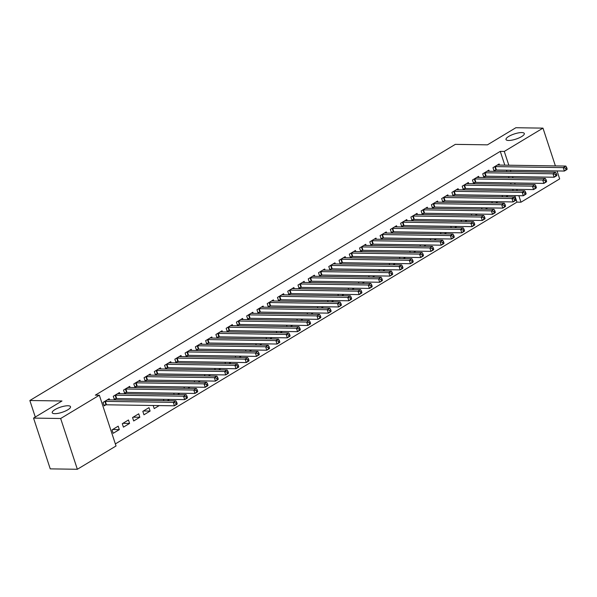 <?xml version="1.0" encoding="UTF-8"?>
<svg xmlns="http://www.w3.org/2000/svg" width="597" height="597" viewBox="0 0 597 597"><rect width="100%" height="100%" fill="white"/><g stroke="black" fill="none" stroke-linecap="round" stroke-linejoin="round"><path stroke-width="0.9" d="M67.939 405.759A9.634 2.701 161.8 0 1 70.521 406.706A9.634 2.701 161.8 0 1 65.222 411.124A9.634 2.701 161.8 0 1 54.805 413.669A9.634 2.701 161.8 0 1 52.223 412.721A9.634 2.701 161.8 0 1 57.513 408.296A9.634 2.701 161.8 0 1 67.939 405.759M521.726 132.564A9.634 2.701 161.8 0 1 524.308 133.512A9.634 2.701 161.8 0 1 519.017 137.937A9.634 2.701 161.8 0 1 508.592 140.474A9.634 2.701 161.8 0 1 506.01 139.526A9.634 2.701 161.8 0 1 511.301 135.109A9.634 2.701 161.8 0 1 521.726 132.564M115.355 443.907L516.965 202.137L520.98 202.196L518.845 195.689M116.034 445.981L77.349 469.272L60.655 418.504L99.348 395.207L116.034 445.981M60.655 418.504L33.551 418.094L50.245 468.869L77.349 469.272M557.046 170.936L559.665 178.906L520.98 202.196M33.551 418.094L61.976 400.983L29.85 400.505L35.29 417.049M29.85 400.505L455.317 144.37L487.443 144.847L515.868 127.728L542.979 128.131L555.397 165.914M129.586 423.43L128.452 419.997L122.295 423.706L123.422 427.139L129.586 423.43L122.922 423.333M119.796 393.669L119.43 392.557L113.273 396.266L114.4 399.692L116.064 398.692M150.108 411.072L148.981 407.639L142.825 411.348L143.952 414.781L150.108 411.072L143.444 410.975M140.325 381.311L139.959 380.199L133.803 383.908L134.929 387.341L136.586 386.341M169.488 399.408L167.324 400.706M163.891 400.654L163.451 399.318M160.847 368.961L160.481 367.842L154.325 371.55L155.451 374.983L157.115 373.983M190.01 387.05L187.846 388.348M184.421 388.304L183.973 386.96M181.369 356.603L181.003 355.491L174.846 359.193L175.973 362.625L177.637 361.625M210.532 374.692L208.375 375.998M204.943 375.946L204.502 374.603M201.898 344.245L201.532 343.133L195.376 346.842L196.503 350.267L198.159 349.267M231.061 362.334L228.897 363.64M225.465 363.588L225.024 362.245M222.42 331.887L222.054 330.775L215.898 334.484L217.024 337.917L218.689 336.917M251.583 349.984L249.419 351.282M245.994 351.23L245.546 349.894M242.942 319.537L242.576 318.417L236.419 322.126L237.546 325.559L239.21 324.559M272.105 337.626L269.941 338.932M266.516 338.88L266.075 337.536M263.471 307.179L263.105 306.067L256.941 309.768L258.076 313.201L259.732 312.201M292.634 325.268L290.47 326.574M287.038 326.522L286.597 325.178M283.993 294.821L283.627 293.709L277.471 297.418L278.598 300.843L280.262 299.843M313.156 312.91L310.992 314.216M307.559 314.164L307.119 312.821M304.515 282.463L304.149 281.351L297.993 285.06L299.119 288.493L300.784 287.493M333.678 300.56L331.514 301.858M328.089 301.806L327.649 300.47M325.044 270.113L324.678 268.993L318.514 272.702L319.649 276.135L321.305 275.135M354.208 288.202L352.043 289.508M348.611 289.455L348.17 288.112M345.566 257.755L345.2 256.643L339.044 260.344L340.171 263.777L341.827 262.777M374.729 275.844L372.565 277.15M369.133 277.098L368.692 275.754M366.088 245.397L365.722 244.285L359.566 247.994L360.692 251.419L362.357 250.419M395.251 263.486L393.087 264.792M389.662 264.74L389.222 263.396M386.61 233.039L386.244 231.927L380.088 235.636L381.214 239.069L382.878 238.069M415.781 251.136L413.617 252.434M410.184 252.382L409.743 251.046M407.139 220.689L406.773 219.569L400.617 223.278L401.744 226.711L403.4 225.711M436.303 238.778L434.138 240.084M430.706 240.031L430.265 238.688M427.661 208.331L427.295 207.219L421.139 210.92L422.266 214.353L423.93 213.353M456.824 226.42L454.66 227.726M451.235 227.673L450.795 226.33M448.183 195.973L447.817 194.861L441.661 198.57L442.787 201.995L444.452 200.995M477.354 214.062L475.19 215.368M471.757 215.316L471.317 213.972M468.712 183.615L468.346 182.503L462.19 186.212L463.317 189.645L464.973 188.645M497.876 201.711L495.711 203.01M492.279 202.958L491.838 201.622M489.234 171.264L488.868 170.145L482.712 173.854L483.839 177.287L485.503 176.287M516.965 202.137L514.823 195.629M513.174 190.607L512.733 189.271M511.084 184.249L510.644 182.906M508.995 177.884L508.554 176.548M506.898 171.526L506.457 170.182M504.808 165.16L500.271 151.369L95.333 395.147L99.348 395.207M499.495 165.085L499.129 163.974L492.973 167.675L494.1 171.108L495.764 170.108M508.137 195.532L505.972 196.831M502.54 196.786L502.099 195.443M478.973 177.443L478.607 176.324L472.451 180.033L473.578 183.466L475.234 182.466M487.615 207.89L485.451 209.189M482.018 209.137L481.578 207.801M458.451 189.794L458.086 188.682L451.922 192.391L453.056 195.816L454.713 194.816M467.085 220.241L464.921 221.547M461.496 221.494L461.056 220.151M437.922 202.152L437.556 201.04L431.4 204.749L432.526 208.174L434.191 207.174M446.563 232.599L444.399 233.905M440.967 233.852L440.526 232.509M417.4 214.51L417.034 213.398L410.878 217.099L412.005 220.532L413.669 219.532M426.042 244.957L423.877 246.255M420.445 246.21L420.004 244.867M396.878 226.86L396.512 225.748L390.356 229.457L391.483 232.89L393.139 231.89M405.512 257.314L403.356 258.613M399.923 258.561L399.483 257.225M376.349 239.218L375.983 238.106L369.827 241.815L370.953 245.24L372.618 244.24M384.99 269.665L382.826 270.971M379.401 270.919L378.953 269.575M355.827 251.576L355.461 250.464L349.305 254.173L350.432 257.598L352.096 256.598M364.468 282.023L362.304 283.329M358.872 283.276L358.431 281.933M335.305 263.934L334.939 262.822L328.783 266.523L329.91 269.956L331.566 268.956M343.939 294.381L341.782 295.679M338.35 295.634L337.909 294.291M314.776 276.284L314.41 275.172L308.253 278.881L309.38 282.314L311.044 281.314M323.417 306.739L321.253 308.037M317.828 307.985L317.388 306.649M294.254 288.642L293.888 287.53L287.732 291.239L288.858 294.664L290.523 293.664M302.895 319.089L300.731 320.395M297.299 320.343L296.858 318.999M273.732 301L273.366 299.888L267.21 303.597L268.337 307.022L269.993 306.022M282.374 331.447L280.209 332.753M276.777 332.701L276.336 331.357M253.203 313.358L252.837 312.246L246.68 315.947L247.807 319.38L249.471 318.38M261.844 343.805L259.68 345.103M256.255 345.059L255.815 343.715M232.681 325.708L232.315 324.596L226.159 328.305L227.285 331.738L228.95 330.738M241.322 356.163L239.158 357.461M235.725 357.409L235.285 356.073M212.159 338.066L211.793 336.954L205.637 340.663L206.763 344.088L208.42 343.088M220.8 368.513L218.636 369.819M215.204 369.767L214.763 368.424M191.637 350.424L191.264 349.312L185.107 353.021L186.242 356.446L187.898 355.446M200.271 380.871L198.107 382.177M194.682 382.125L194.241 380.782M171.108 362.782L170.742 361.67L164.585 365.371L165.712 368.804L167.376 367.804M179.749 393.229L177.585 394.527M174.152 394.483L173.712 393.139M150.586 375.132L150.22 374.02L144.064 377.729L145.19 381.162L146.855 380.162M159.227 405.587L154.213 408.602L153.19 405.497M130.064 387.49L129.698 386.378L123.534 390.087L124.669 393.513L126.325 392.513M139.847 417.251L138.72 413.818L132.564 417.527L133.691 420.96L139.847 417.251L133.183 417.154M109.535 399.848L109.169 398.736L103.012 402.438L104.139 405.87L105.803 404.87M119.318 429.609L118.191 426.176L112.035 429.885L113.161 433.31L119.318 429.609L112.661 429.504M500.271 151.369L504.286 151.429L542.979 128.131M517.189 190.667L516.748 189.331M515.099 184.309L514.659 182.966M513.01 177.943L512.569 176.608M510.913 171.585L510.472 170.242M508.823 165.22L504.286 151.429M567.15 168.958L566.702 167.585L565.672 168.197L566.12 169.57L567.15 168.958L566.956 169.503L564.389 171.048L563.262 167.615L495.294 166.6A1.507 0.425 -18.2 0 0 494.838 166.645L494.637 166.675M565.672 168.197L563.262 167.615L565.822 166.07L497.853 165.056A1.507 0.425 -18.2 0 1 497.555 165.011L497.473 164.973M566.12 169.57L564.389 171.048L496.42 170.033A1.507 0.425 -18.2 0 0 495.973 170.07L493.876 170.421M566.702 167.585L565.822 166.07M556.889 175.13L556.434 173.764L555.411 174.376L555.859 175.749L556.889 175.13L556.688 175.682L554.128 177.227L553.001 173.794L485.033 172.779A1.507 0.425 -18.2 0 0 484.577 172.824L484.368 172.854M555.411 174.376L553.001 173.794L555.561 172.249L487.592 171.235A1.507 0.425 -18.2 0 1 487.294 171.19L487.204 171.145M555.859 175.749L554.128 177.227L486.159 176.212A1.507 0.425 -18.2 0 0 485.704 176.249L483.615 176.6M556.434 173.764L555.561 172.249M546.628 181.309L546.173 179.936L545.151 180.555L545.598 181.928L546.628 181.309L546.427 181.854L543.86 183.398L542.733 179.973L474.764 178.958A1.507 0.425 -18.2 0 0 474.317 178.996L474.108 179.033M545.151 180.555L542.733 179.973L545.3 178.428L477.331 177.413A1.507 0.425 -18.2 0 1 477.033 177.361L476.943 177.324M545.598 181.928L543.86 183.398L475.891 182.391A1.507 0.425 -18.2 0 0 475.443 182.428L473.354 182.772M546.173 179.936L545.3 178.428M536.367 187.488L535.912 186.115L534.89 186.734L535.337 188.107L536.367 187.488L536.166 188.033L533.599 189.577L532.472 186.152L464.503 185.137A1.507 0.425 -18.2 0 0 464.056 185.174L463.847 185.212M534.89 186.734L532.472 186.152L535.039 184.607L467.07 183.592A1.507 0.425 -18.2 0 1 466.772 183.54L466.682 183.503M535.337 188.107L533.599 189.577L465.63 188.57A1.507 0.425 -18.2 0 0 465.182 188.607L463.085 188.95M535.912 186.115L535.039 184.607M526.099 193.667L525.651 192.294L524.621 192.913L525.076 194.286L526.099 193.667L525.905 194.212L523.338 195.756L522.211 192.331L454.242 191.316A1.507 0.425 -18.2 0 0 453.795 191.353L453.586 191.391M524.621 192.913L522.211 192.331L524.778 190.786L456.809 189.771A1.507 0.425 -18.2 0 1 456.511 189.719L456.421 189.682M525.076 194.286L523.338 195.756L455.369 194.749A1.507 0.425 -18.2 0 0 454.921 194.786L452.824 195.129M525.651 192.294L524.778 190.786M515.838 199.846L515.39 198.473L514.36 199.092L514.815 200.465L515.838 199.846L515.644 200.391L513.077 201.935L511.95 198.502L443.981 197.495A1.507 0.425 -18.2 0 0 443.534 197.532L443.325 197.57M514.36 199.092L511.95 198.502L514.517 196.958L446.549 195.95A1.507 0.425 -18.2 0 1 446.243 195.898L446.16 195.861M514.815 200.465L513.077 201.935L445.108 200.92A1.507 0.425 -18.2 0 0 444.661 200.965L442.564 201.308M515.39 198.473L514.517 196.958M505.577 206.025L505.129 204.652L504.099 205.271L504.555 206.644L505.577 206.025L505.383 206.569L502.816 208.114L501.689 204.681L433.721 203.674A1.507 0.425 -18.2 0 0 433.273 203.711L433.064 203.749M504.099 205.271L501.689 204.681L504.256 203.137L436.288 202.129A1.507 0.425 -18.2 0 1 435.982 202.077L435.9 202.04M504.555 206.644L502.816 208.114L434.847 207.099A1.507 0.425 -18.2 0 0 434.4 207.144L432.303 207.487M505.129 204.652L504.256 203.137M495.316 212.204L494.861 210.831L493.838 211.45L494.286 212.816L495.316 212.204L495.114 212.748L492.555 214.293L491.428 210.86L423.46 209.853A1.507 0.425 -18.2 0 0 423.004 209.89L422.803 209.92M493.838 211.45L491.428 210.86L493.988 209.316L426.019 208.308A1.507 0.425 -18.2 0 1 425.721 208.256L425.631 208.219M494.286 212.816L492.555 214.293L424.586 213.278A1.507 0.425 -18.2 0 0 424.139 213.316L422.042 213.666M494.861 210.831L493.988 209.316M485.055 218.383L484.6 217.01L483.577 217.621L484.025 218.995L485.055 218.383L484.854 218.927L482.294 220.472L481.16 217.039L413.191 216.024A1.507 0.425 -18.2 0 0 412.743 216.069L412.534 216.099M483.577 217.621L481.16 217.039L483.727 215.495L415.758 214.48A1.507 0.425 -18.2 0 1 415.46 214.435L415.37 214.398M484.025 218.995L482.294 220.472L414.325 219.457A1.507 0.425 -18.2 0 0 413.87 219.495L411.781 219.845M484.6 217.01L483.727 215.495M474.794 224.554L474.339 223.188L473.317 223.8L473.764 225.173L474.794 224.554L474.593 225.106L472.026 226.651L470.899 223.218L402.93 222.203A1.507 0.425 -18.2 0 0 402.482 222.248L402.274 222.278M473.317 223.8L470.899 223.218L473.466 221.674L405.497 220.659A1.507 0.425 -18.2 0 1 405.199 220.614L405.109 220.569M473.764 225.173L472.026 226.651L404.057 225.636A1.507 0.425 -18.2 0 0 403.609 225.673L401.512 226.024M474.339 223.188L473.466 221.674M464.526 230.733L464.078 229.36L463.048 229.979L463.503 231.352L464.526 230.733L464.332 231.278L461.765 232.823L460.638 229.397L392.669 228.382A1.507 0.425 -18.2 0 0 392.222 228.42L392.013 228.457M463.048 229.979L460.638 229.397L463.205 227.853L395.236 226.838A1.507 0.425 -18.2 0 1 394.938 226.785L394.848 226.748M463.503 231.352L461.765 232.823L393.796 231.815A1.507 0.425 -18.2 0 0 393.348 231.852L391.251 232.196M464.078 229.36L463.205 227.853M454.265 236.912L453.817 235.539L452.787 236.158L453.242 237.531L454.265 236.912L454.071 237.457L451.504 239.001L450.377 235.576L382.408 234.561A1.507 0.425 -18.2 0 0 381.961 234.599L381.752 234.636M452.787 236.158L450.377 235.576L452.944 234.031L384.975 233.017A1.507 0.425 -18.2 0 1 384.669 232.964L384.587 232.927M453.242 237.531L451.504 239.001L383.535 237.994A1.507 0.425 -18.2 0 0 383.087 238.031L380.99 238.375M453.817 235.539L452.944 234.031M444.004 243.091L443.556 241.718L442.526 242.337L442.981 243.71L444.004 243.091L443.81 243.636L441.243 245.18L440.116 241.755L372.147 240.74A1.507 0.425 -18.2 0 0 371.7 240.778L371.491 240.815M442.526 242.337L440.116 241.755L442.683 240.21L374.715 239.196A1.507 0.425 -18.2 0 1 374.409 239.143L374.326 239.106M442.981 243.71L441.243 245.18L373.274 244.173A1.507 0.425 -18.2 0 0 372.827 244.21L370.73 244.554M443.556 241.718L442.683 240.21M433.743 249.27L433.295 247.897L432.265 248.516L432.713 249.889L433.743 249.27L433.549 249.815L430.982 251.359L429.855 247.927L361.886 246.919A1.507 0.425 -18.2 0 0 361.431 246.957L361.23 246.994M432.265 248.516L429.855 247.927L432.415 246.382L364.446 245.374A1.507 0.425 -18.2 0 1 364.148 245.322L364.066 245.285M432.713 249.889L430.982 251.359L363.013 250.344A1.507 0.425 -18.2 0 0 362.566 250.389L360.469 250.733M433.295 247.897L432.415 246.382M423.482 255.449L423.027 254.076L422.004 254.695L422.452 256.068L423.482 255.449L423.28 255.994L420.721 257.538L419.587 254.106L351.618 253.098A1.507 0.425 -18.2 0 0 351.17 253.135L350.961 253.173M422.004 254.695L419.587 254.106L422.154 252.561L354.185 251.553A1.507 0.425 -18.2 0 1 353.887 251.501L353.797 251.464M422.452 256.068L420.721 257.538L352.752 256.523A1.507 0.425 -18.2 0 0 352.297 256.568L350.208 256.911M423.027 254.076L422.154 252.561M413.221 261.628L412.766 260.255L411.743 260.874L412.191 262.24L413.221 261.628L413.02 262.173L410.452 263.717L409.326 260.285L341.357 259.277A1.507 0.425 -18.2 0 0 340.909 259.314L340.7 259.344M411.743 260.874L409.326 260.285L411.893 258.74L343.924 257.732A1.507 0.425 -18.2 0 1 343.626 257.68L343.536 257.643M412.191 262.24L410.452 263.717L342.484 262.702A1.507 0.425 -18.2 0 0 342.036 262.74L339.947 263.09M412.766 260.255L411.893 258.74M402.96 267.807L402.505 266.434L401.482 267.046L401.93 268.419L402.96 267.807L402.759 268.351L400.191 269.896L399.065 266.463L331.096 265.449A1.507 0.425 -18.2 0 0 330.648 265.493L330.44 265.523M401.482 267.046L399.065 266.463L401.632 264.919L333.663 263.904A1.507 0.425 -18.2 0 1 333.365 263.859L333.275 263.822M401.93 268.419L400.191 269.896L332.223 268.881A1.507 0.425 -18.2 0 0 331.775 268.919L329.678 269.269M402.505 266.434L401.632 264.919M392.692 273.978L392.244 272.613L391.214 273.225L391.669 274.598L392.692 273.978L392.498 274.53L389.931 276.075L388.804 272.642L320.835 271.628A1.507 0.425 -18.2 0 0 320.388 271.672L320.179 271.702M391.214 273.225L388.804 272.642L391.371 271.098L323.402 270.083A1.507 0.425 -18.2 0 1 323.104 270.038L323.014 269.993M391.669 274.598L389.931 276.075L321.962 275.06A1.507 0.425 -18.2 0 0 321.514 275.098L319.417 275.448M392.244 272.613L391.371 271.098M382.431 280.157L381.983 278.784L380.953 279.403L381.408 280.777L382.431 280.157L382.237 280.702L379.67 282.247L378.543 278.821L310.574 277.806A1.507 0.425 -18.2 0 0 310.127 277.844L309.918 277.881M380.953 279.403L378.543 278.821L381.11 277.277L313.141 276.262A1.507 0.425 -18.2 0 1 312.835 276.21L312.753 276.172M381.408 280.777L379.67 282.247L311.701 281.239A1.507 0.425 -18.2 0 0 311.253 281.277L309.156 281.62M381.983 278.784L381.11 277.277M372.17 286.336L371.722 284.963L370.692 285.582L371.147 286.956L372.17 286.336L371.976 286.881L369.409 288.426L368.282 285L300.313 283.985A1.507 0.425 -18.2 0 0 299.866 284.023L299.657 284.06M370.692 285.582L368.282 285L370.849 283.456L302.88 282.441A1.507 0.425 -18.2 0 1 302.575 282.388L302.492 282.351M371.147 286.956L369.409 288.426L301.44 287.418A1.507 0.425 -18.2 0 0 300.992 287.455L298.896 287.799M371.722 284.963L370.849 283.456M361.909 292.515L361.454 291.142L360.431 291.761L360.879 293.134L361.909 292.515L361.707 293.06L359.148 294.605L358.021 291.179L290.052 290.164A1.507 0.425 -18.2 0 0 289.597 290.202L289.396 290.239M360.431 291.761L358.021 291.179L360.581 289.635L292.612 288.62A1.507 0.425 -18.2 0 1 292.314 288.567L292.224 288.53M360.879 293.134L359.148 294.605L291.179 293.597A1.507 0.425 -18.2 0 0 290.732 293.634L288.635 293.978M361.454 291.142L360.581 289.635M351.648 298.694L351.193 297.321L350.17 297.94L350.618 299.313L351.648 298.694L351.446 299.239L348.887 300.784L347.752 297.351L279.784 296.343A1.507 0.425 -18.2 0 0 279.336 296.381L279.127 296.418M350.17 297.94L347.752 297.351L350.32 295.806L282.351 294.799A1.507 0.425 -18.2 0 1 282.053 294.746L281.963 294.709M350.618 299.313L348.887 300.784L280.918 299.769A1.507 0.425 -18.2 0 0 280.463 299.813L278.374 300.157M351.193 297.321L350.32 295.806M341.387 304.873L340.932 303.5L339.909 304.119L340.357 305.492L341.387 304.873L341.185 305.418L338.618 306.962L337.492 303.53L269.523 302.522A1.507 0.425 -18.2 0 0 269.075 302.56L268.866 302.597M339.909 304.119L337.492 303.53L340.059 301.985L272.09 300.978A1.507 0.425 -18.2 0 1 271.792 300.925L271.702 300.888M340.357 305.492L338.618 306.962L270.65 305.948A1.507 0.425 -18.2 0 0 270.202 305.992L268.105 306.336M340.932 303.5L340.059 301.985M331.119 311.052L330.671 309.679L329.641 310.298L330.096 311.664L331.119 311.052L330.925 311.597L328.357 313.141L327.231 309.709L259.262 308.701A1.507 0.425 -18.2 0 0 258.814 308.739L258.605 308.768M329.641 310.298L327.231 309.709L329.798 308.164L261.829 307.156A1.507 0.425 -18.2 0 1 261.531 307.104L261.441 307.067M330.096 311.664L328.357 313.141L260.389 312.127A1.507 0.425 -18.2 0 0 259.941 312.164L257.844 312.515M330.671 309.679L329.798 308.164M320.858 317.231L320.41 315.858L319.38 316.47L319.835 317.843L320.858 317.231L320.664 317.776L318.097 319.32L316.97 315.888L249.001 314.873A1.507 0.425 -18.2 0 0 248.553 314.917L248.345 314.947M319.38 316.47L316.97 315.888L319.537 314.343L251.568 313.328A1.507 0.425 -18.2 0 1 251.262 313.283L251.18 313.246M319.835 317.843L318.097 319.32L250.128 318.305A1.507 0.425 -18.2 0 0 249.68 318.343L247.583 318.694M320.41 315.858L319.537 314.343M310.597 323.402L310.149 322.037L309.119 322.649L309.574 324.022L310.597 323.402L310.403 323.955L307.836 325.499L306.709 322.067L238.74 321.052A1.507 0.425 -18.2 0 0 238.293 321.096L238.084 321.126M309.119 322.649L306.709 322.067L309.276 320.522L241.307 319.507A1.507 0.425 -18.2 0 1 241.001 319.462L240.919 319.417M309.574 324.022L307.836 325.499L239.867 324.484A1.507 0.425 -18.2 0 0 239.419 324.522L237.322 324.872M310.149 322.037L309.276 320.522M300.336 329.581L299.888 328.208L298.858 328.828L299.306 330.201L300.336 329.581L300.142 330.126L297.575 331.671L296.448 328.246L228.479 327.231A1.507 0.425 -18.2 0 0 228.024 327.268L227.823 327.305M298.858 328.828L296.448 328.246L299.007 326.701L231.039 325.686A1.507 0.425 -18.2 0 1 230.74 325.634L230.658 325.596M299.306 330.201L297.575 331.671L229.606 330.663A1.507 0.425 -18.2 0 0 229.158 330.701L227.061 331.044M299.888 328.208L299.007 326.701M290.075 335.76L289.62 334.387L288.597 335.007L289.045 336.38L290.075 335.76L289.873 336.305L287.314 337.85L286.179 334.424L218.211 333.41A1.507 0.425 -18.2 0 0 217.763 333.447L217.554 333.484M288.597 335.007L286.179 334.424L288.747 332.88L220.778 331.865A1.507 0.425 -18.2 0 1 220.48 331.813L220.39 331.775M289.045 336.38L287.314 337.85L219.345 336.842A1.507 0.425 -18.2 0 0 218.89 336.88L216.801 337.223M289.62 334.387L288.747 332.88M279.814 341.939L279.359 340.566L278.336 341.185L278.784 342.559L279.814 341.939L279.612 342.484L277.045 344.029L275.918 340.603L207.95 339.589A1.507 0.425 -18.2 0 0 207.502 339.626L207.293 339.663M278.336 341.185L275.918 340.603L278.486 339.059L210.517 338.044A1.507 0.425 -18.2 0 1 210.219 337.992L210.129 337.954M278.784 342.559L277.045 344.029L209.077 343.021A1.507 0.425 -18.2 0 0 208.629 343.059L206.532 343.402M279.359 340.566L278.486 339.059M269.553 348.118L269.098 346.745L268.075 347.364L268.523 348.738L269.553 348.118L269.351 348.663L266.784 350.208L265.658 346.775L197.689 345.767A1.507 0.425 -18.2 0 0 197.241 345.805L197.032 345.842M268.075 347.364L265.658 346.775L268.225 345.23L200.256 344.223A1.507 0.425 -18.2 0 1 199.958 344.171L199.868 344.133M268.523 348.738L266.784 350.208L198.816 349.193A1.507 0.425 -18.2 0 0 198.368 349.238L196.271 349.581M269.098 346.745L268.225 345.23M259.285 354.297L258.837 352.924L257.807 353.543L258.262 354.916L259.285 354.297L259.091 354.842L256.523 356.387L255.397 352.954L187.428 351.946A1.507 0.425 -18.2 0 0 186.98 351.984L186.771 352.021M257.807 353.543L255.397 352.954L257.964 351.409L189.995 350.402A1.507 0.425 -18.2 0 1 189.697 350.349L189.607 350.312M258.262 354.916L256.523 356.387L188.555 355.372A1.507 0.425 -18.2 0 0 188.107 355.416L186.01 355.76M258.837 352.924L257.964 351.409M249.024 360.476L248.576 359.103L247.546 359.722L248.001 361.088L249.024 360.476L248.83 361.021L246.262 362.566L245.136 359.133L177.167 358.125A1.507 0.425 -18.2 0 0 176.719 358.163L176.511 358.193M247.546 359.722L245.136 359.133L247.703 357.588L179.734 356.581A1.507 0.425 -18.2 0 1 179.428 356.528L179.346 356.491M248.001 361.088L246.262 362.566L178.294 361.551A1.507 0.425 -18.2 0 0 177.846 361.588L175.749 361.939M248.576 359.103L247.703 357.588M238.763 366.648L238.315 365.282L237.285 365.894L237.74 367.267L238.763 366.648L238.569 367.2L236.002 368.745L234.875 365.312L166.906 364.297A1.507 0.425 -18.2 0 0 166.459 364.342L166.25 364.371M237.285 365.894L234.875 365.312L237.434 363.767L169.466 362.752A1.507 0.425 -18.2 0 1 169.167 362.707L169.085 362.67M237.74 367.267L236.002 368.745L168.033 367.73A1.507 0.425 -18.2 0 0 167.585 367.767L165.488 368.118M238.315 365.282L237.434 363.767M228.502 372.827L228.047 371.461L227.024 372.073L227.472 373.446L228.502 372.827L228.3 373.379L225.741 374.923L224.614 371.491L156.645 370.476A1.507 0.425 -18.2 0 0 156.19 370.521L155.989 370.55M227.024 372.073L224.614 371.491L227.173 369.946L159.205 368.931A1.507 0.425 -18.2 0 1 158.906 368.886L158.817 368.842M227.472 373.446L225.741 374.923L157.772 373.909A1.507 0.425 -18.2 0 0 157.324 373.946L155.227 374.289M228.047 371.461L227.173 369.946M218.241 379.005L217.786 377.632L216.763 378.252L217.211 379.625L218.241 379.005L218.039 379.55L215.48 381.095L214.345 377.67L146.377 376.655A1.507 0.425 -18.2 0 0 145.929 376.692L145.72 376.729M216.763 378.252L214.345 377.67L216.912 376.125L148.944 375.11A1.507 0.425 -18.2 0 1 148.646 375.058L148.556 375.02M217.211 379.625L215.48 381.095L147.511 380.088A1.507 0.425 -18.2 0 0 147.056 380.125L144.967 380.468M217.786 377.632L216.912 376.125M207.98 385.184L207.525 383.811L206.502 384.431L206.95 385.804L207.98 385.184L207.778 385.729L205.211 387.274L204.084 383.849L136.116 382.834A1.507 0.425 -18.2 0 0 135.668 382.871L135.459 382.908M206.502 384.431L204.084 383.849L206.652 382.304L138.683 381.289A1.507 0.425 -18.2 0 1 138.385 381.237L138.295 381.199M206.95 385.804L205.211 387.274L137.243 386.266A1.507 0.425 -18.2 0 0 136.795 386.304L134.698 386.647M207.525 383.811L206.652 382.304M197.711 391.363L197.264 389.99L196.234 390.61L196.689 391.983L197.711 391.363L197.517 391.908L194.95 393.453L193.824 390.028L125.855 389.013A1.507 0.425 -18.2 0 0 125.407 389.05L125.198 389.087M196.234 390.61L193.824 390.028L196.391 388.483L128.422 387.468A1.507 0.425 -18.2 0 1 128.124 387.416L128.034 387.378M196.689 391.983L194.95 393.453L126.982 392.445A1.507 0.425 -18.2 0 0 126.534 392.483L124.437 392.826M197.264 389.99L196.391 388.483M187.451 397.542L187.003 396.169L185.973 396.789L186.428 398.162L187.451 397.542L187.257 398.087L184.689 399.632L183.563 396.199L115.594 395.192A1.507 0.425 -18.2 0 0 115.146 395.229L114.937 395.266M185.973 396.789L183.563 396.199L186.13 394.654L118.161 393.647A1.507 0.425 -18.2 0 1 117.855 393.595L117.773 393.557M186.428 398.162L184.689 399.632L116.721 398.617A1.507 0.425 -18.2 0 0 116.273 398.662L114.176 399.005M187.003 396.169L186.13 394.654M177.19 403.721L176.742 402.348L175.712 402.968L176.167 404.341L177.19 403.721L176.996 404.266L174.428 405.811L173.302 402.378L105.333 401.371A1.507 0.425 -18.2 0 0 104.885 401.408L104.676 401.438M175.712 402.968L173.302 402.378L175.869 400.833L107.9 399.826A1.507 0.425 -18.2 0 1 107.594 399.774L107.512 399.736M176.167 404.341L174.428 405.811L106.46 404.796A1.507 0.425 -18.2 0 0 106.012 404.841L103.915 405.184M176.742 402.348L175.869 400.833M495.294 166.6L496.42 170.033M494.838 166.645L495.973 170.07M485.033 172.779L486.159 176.212M484.577 172.824L485.704 176.249M474.764 178.958L475.891 182.391M474.317 178.996L475.443 182.428M464.503 185.137L465.63 188.57M464.056 185.174L465.182 188.607M454.242 191.316L455.369 194.749M453.795 191.353L454.921 194.786M443.981 197.495L445.108 200.92M443.534 197.532L444.661 200.965M433.721 203.674L434.847 207.099M433.273 203.711L434.4 207.144M423.46 209.853L424.586 213.278M423.004 209.89L424.139 213.316M413.191 216.024L414.325 219.457M412.743 216.069L413.87 219.495M402.93 222.203L404.057 225.636M402.482 222.248L403.609 225.673M392.669 228.382L393.796 231.815M392.222 228.42L393.348 231.852M382.408 234.561L383.535 237.994M381.961 234.599L383.087 238.031M372.147 240.74L373.274 244.173M371.7 240.778L372.827 244.21M361.886 246.919L363.013 250.344M361.431 246.957L362.566 250.389M351.618 253.098L352.752 256.523M351.17 253.135L352.297 256.568M341.357 259.277L342.484 262.702M340.909 259.314L342.036 262.74M331.096 265.449L332.223 268.881M330.648 265.493L331.775 268.919M320.835 271.628L321.962 275.06M320.388 271.672L321.514 275.098M310.574 277.806L311.701 281.239M310.127 277.844L311.253 281.277M300.313 283.985L301.44 287.418M299.866 284.023L300.992 287.455M290.052 290.164L291.179 293.597M289.597 290.202L290.732 293.634M279.784 296.343L280.918 299.769M279.336 296.381L280.463 299.813M269.523 302.522L270.65 305.948M269.075 302.56L270.202 305.992M259.262 308.701L260.389 312.127M258.814 308.739L259.941 312.164M249.001 314.873L250.128 318.305M248.553 314.917L249.68 318.343M238.74 321.052L239.867 324.484M238.293 321.096L239.419 324.522M228.479 327.231L229.606 330.663M228.024 327.268L229.158 330.701M218.211 333.41L219.345 336.842M217.763 333.447L218.89 336.88M207.95 339.589L209.077 343.021M207.502 339.626L208.629 343.059M197.689 345.767L198.816 349.193M197.241 345.805L198.368 349.238M187.428 351.946L188.555 355.372M186.98 351.984L188.107 355.416M177.167 358.125L178.294 361.551M176.719 358.163L177.846 361.588M166.906 364.297L168.033 367.73M166.459 364.342L167.585 367.767M156.645 370.476L157.772 373.909M156.19 370.521L157.324 373.946M146.377 376.655L147.511 380.088M145.929 376.692L147.056 380.125M136.116 382.834L137.243 386.266M135.668 382.871L136.795 386.304M125.855 389.013L126.982 392.445M125.407 389.05L126.534 392.483M115.594 395.192L116.721 398.617M115.146 395.229L116.273 398.662M105.333 401.371L106.46 404.796M104.885 401.408L106.012 404.841"/></g></svg>
